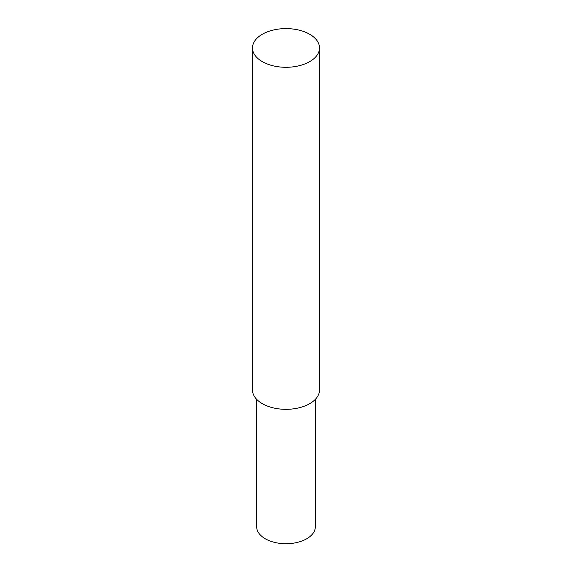 <?xml version="1.0" encoding="UTF-8"?>
<svg xmlns="http://www.w3.org/2000/svg" width="572" height="572" viewBox="0 0 572 572"><rect width="100%" height="100%" fill="white"/><g stroke="black" fill="none" stroke-linecap="round" stroke-linejoin="round"><path stroke-width="0.86" d="M319.512 47.948L319.512 389.982A33.512 19.348 180 0 1 298.827 407.857A33.512 19.348 180 0 1 262.305 403.66A33.512 19.348 180 0 1 252.488 389.982L252.488 47.948A33.512 19.348 180 0 1 286 28.6A33.512 19.348 180 0 1 319.512 47.948A33.512 19.348 180 0 1 298.827 65.823A33.512 19.348 180 0 1 262.305 61.626A33.512 19.348 180 0 1 252.488 47.948M315.322 399.349L315.322 526.798A29.322 16.931 180 0 1 297.218 542.435A29.322 16.931 180 0 1 265.265 538.767A29.322 16.931 180 0 1 256.678 526.798L256.678 399.349"/></g></svg>

